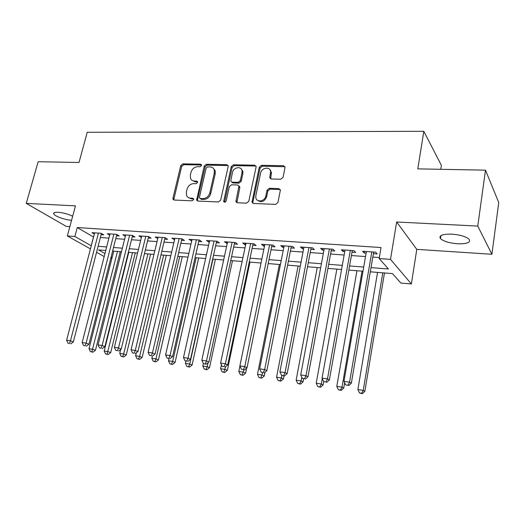 <?xml version="1.0" encoding="UTF-8"?>
<svg xmlns="http://www.w3.org/2000/svg" width="525" height="525" viewBox="0 0 525 525"><rect width="100%" height="100%" fill="white"/><g stroke="black" fill="none" stroke-linecap="round" stroke-linejoin="round"><path stroke-width="0.79" d="M201.561 165.487L201.541 164.83L200.662 164.194L182.818 163.866L180.738 165.618L172.974 198.155L173.06 199.297L174.208 200.051L192.163 200.826L193.659 199.579L193.62 198.837L192.76 198.233L190.418 198.135C188.58 198.004 187.3 197.118 186.565 195.477L186.362 192.032L187.005 189.282C188.16 185.752 190.424 183.855 193.797 183.606L196.14 183.684L197.63 182.438L197.603 181.742L196.737 181.118L194.394 181.046C192.498 180.928 191.192 180.016 190.49 178.31L190.339 175.074L190.982 172.357C192.124 168.853 194.381 166.963 197.741 166.681L200.077 166.727L201.561 165.487M451.822 234.137C442.424 233.993 438.631 235.482 440.449 238.606C443.546 241.336 449.242 243.055 457.538 243.771C467.027 244.007 470.892 242.511 469.127 239.282C465.97 236.545 460.202 234.826 451.822 234.137M72.673 216.202C67.994 214.016 63.092 212.697 57.973 212.257C54.508 212.126 53.117 212.723 53.812 214.036C55.086 216.398 65.408 220.008 71.571 220.29M280.763 179.248L283.06 177.371L285.075 167.153L283.533 165.723L261.529 165.316L259.291 167.167L251.987 202.217L253.444 203.457L275.612 204.409L277.922 202.532L280.383 190.063L278.847 188.626L269.312 188.311L267.035 190.175L265.814 196.015C264.922 201.502 256.449 202.808 255.8 197.597L255.846 195.635L260.636 173.027C261.535 167.508 270.257 166.261 270.637 171.636L269.745 177.647L271.248 178.992L280.763 179.248M485.487 170.152L498.75 202.558L491.905 254.277L477.77 226.072L485.487 170.152L417.795 168.873L423.819 131.316L87.242 132.28L79.019 162.481L38.161 161.713L26.25 203.385L75.462 205.859L67.344 235.961L74.865 236.506L77.26 227.542L381.025 247.531L379.181 258.536L390.502 259.357L411.37 283.953L400.844 283.054L392.503 273.61L370.309 271.819M477.77 226.072L396.644 221.996L390.502 259.357M228.165 166.556L228.165 165.736L226.813 164.679L206.338 164.299L204.205 166.084L196.632 200.189L197.866 201.068L218.485 201.954L220.677 200.143L228.165 166.556M233.441 164.798L254.658 165.191L256.108 166.425L256.082 167.101L248.771 201.318L246.527 203.162L237.307 202.762L235.915 201.639L238.927 186.119L237.536 184.984L231.525 184.793L229.327 186.618L226.163 200.944C225.356 202.387 224.529 202.571 223.676 201.488L231.256 166.615L233.441 164.798L234.308 165.631L255.491 166.031L254.658 165.191M26.25 203.385L66.288 226.4L69.858 226.636M101.108 234.688L103.779 234.872L101.128 233.284L91.993 232.66L94.336 234.038M116.491 235.758L119.214 235.948L116.616 234.353L107.284 233.71L109.672 235.154M132.208 236.854L134.997 237.051L132.444 235.436L122.903 234.78L125.344 236.296M148.28 237.976L151.128 238.173L148.634 236.552L138.876 235.882L141.369 237.471M164.712 239.124L167.626 239.328L165.185 237.694L155.21 237.005L157.763 238.639M181.519 240.293L184.505 240.502L182.123 238.855L171.911 238.153L174.536 239.807M198.719 241.493L201.764 241.71L199.448 240.05L189 239.328L191.697 241.008M216.313 242.721L219.437 242.937L217.186 241.264L206.489 240.529L209.265 242.228M234.327 243.981L237.523 244.204L235.338 242.517L224.392 241.762L227.24 243.482M252.768 245.267L256.043 245.497L253.936 243.79L242.721 243.023L244.88 244.716L245.654 244.768M271.655 246.586L275.008 246.816L272.98 245.103L261.496 244.315L263.576 246.022L264.515 246.087M291.007 247.931L294.446 248.174L292.497 246.448L280.731 245.634L282.726 247.354L283.835 247.433M310.839 249.316L314.363 249.559L312.5 247.82L300.438 246.993L302.354 248.725L303.634 248.811M331.17 250.733L334.779 250.989L333.014 249.231L320.644 248.384L322.468 250.13L323.932 250.228M352.012 252.19L355.714 252.446L354.047 250.681L341.362 249.808L343.087 251.567L344.748 251.685M77.26 227.542L93.555 237.024M100.373 237.517L108.905 238.127M115.763 238.619L124.602 239.256M131.493 239.748L140.648 240.404M147.571 240.903L157.054 241.585M164.01 242.084L173.834 242.793M180.823 243.292L191.008 244.02M198.03 244.525L208.582 245.287M215.637 245.792L226.57 246.579M233.658 247.085L244.991 247.898M252.112 248.41L263.858 249.257M271.012 249.769L283.192 250.642M290.371 251.16L303.01 252.066M310.216 252.584L323.321 253.523M330.56 254.041L344.151 255.019M351.422 255.544L365.525 256.554M372.816 257.079L379.345 257.545M373.393 253.68L377.193 253.942L375.631 252.164L362.611 251.265L364.238 253.043L366.102 253.175M440.777 169.306L441.381 165.336L423.819 131.316M396.644 221.996L416.791 249.362L491.905 254.277M416.791 249.362L411.37 283.953M111.943 258.261L110.801 258.162M371.024 267.625L388.408 268.984L379.181 258.536M74.865 236.506L91.271 245.759M98.103 246.291L106.647 246.96M113.512 247.498L122.358 248.187M129.255 248.725L138.423 249.447M145.359 249.985L154.855 250.727M161.818 251.272L171.662 252.039M178.664 252.591L188.862 253.385M195.891 253.936L206.463 254.763M213.531 255.314L224.483 256.174M231.584 256.725L242.937 257.611M250.064 258.169L261.837 259.088M269.003 259.652L281.21 260.603M288.402 261.168L301.061 262.159M308.287 262.723L321.418 263.747M328.67 264.311L342.293 265.381M349.578 265.945L363.707 267.054M104.186 256.567L96.547 252.295M90.457 248.889L67.344 235.961M105.748 250.477L98.529 249.893L104.961 253.529M111.097 257.001L112.12 257.578M362.992 271.228L348.843 270.093M341.552 269.502L327.922 268.4M320.657 267.816L307.519 266.752M300.287 266.175L287.621 265.151M280.416 264.567L268.203 263.583M261.037 263.005L249.257 262.054M242.117 261.476L230.757 260.564M223.65 259.987L212.691 259.101M205.616 258.536L195.044 257.677M188.002 257.112L177.804 256.285M170.796 255.721L160.952 254.927M153.982 254.369L144.48 253.601M137.543 253.037L128.369 252.302M121.465 251.744L112.612 251.029M93.496 237.024L91.212 245.752M157.684 238.632L158.032 237.202M174.333 239.794L174.674 238.343M191.363 240.982L191.697 239.512M208.786 242.196L209.121 240.713M226.616 243.442L226.944 241.94M244.88 244.716L245.201 243.193M263.576 246.022L263.891 244.479M282.726 247.354L283.041 245.792M302.354 248.725L302.656 247.144M322.468 250.13L322.763 248.528M343.087 251.567L343.383 249.946M364.238 253.043L364.527 251.396M192.216 180.429L195.326 181.834L194.394 181.046M197.649 181.899L195.326 181.834M188.363 197.558L191.363 198.883L190.418 198.135M193.666 198.982L191.363 198.883M200.662 164.194L201.58 165.007L183.763 164.666L181.683 166.425L173.946 198.896L174.031 200.032L173.06 199.297M228.113 165.572L207.244 165.112L205.118 166.898L197.512 199.894L197.61 201.036M207.637 166.884L206.141 168.131L199.454 197.197L199.493 197.918L200.366 198.542L202.873 198.647C206.325 198.424 208.635 196.507 209.797 192.905L214.331 172.915L214.285 170.054C213.616 168.098 212.238 167.055 210.131 166.93L207.637 166.884M200.255 198.535L201.298 199.303L200.366 198.542M213.458 168.479L215.184 170.868L215.23 173.723L210.709 193.673C209.547 197.275 207.25 199.185 203.798 199.402L201.298 199.303M256.029 166.13L255.491 166.031M238.849 185.857L239.794 186.92L239.794 187.727L236.893 202.696M234.308 165.631L232.129 167.442L224.562 202.217M242.032 172.686L242.058 170.651C241.297 165.769 233.349 167.298 232.457 172.463L230.738 181.086L232.109 182.168L238.114 182.352L240.325 180.521L242.032 172.686L242.885 173.512L242.911 171.478L241.375 169.102M231.689 182.103L232.982 182.969L232.109 182.168M242.885 173.512L241.185 181.328L238.98 183.153L232.982 182.969M269.929 169.739L271.451 172.476L270.657 178.874M257.493 200.274C261.325 202.873 264.37 201.718 266.641 196.809L265.814 196.015M280.265 189.571L270.126 189.118L267.855 190.975L266.641 196.809M284.983 166.727L262.349 166.162L260.118 168.007L252.853 202.223L252.965 203.365M113.754 251.121L89.014 348.712L92.787 349.289L95.452 350.3L120.251 251.646M91.855 351.809L90.346 351.573L92.925 352.209L91.855 351.809L117.475 251.423M90.346 351.573L89.014 348.712M95.452 350.3L92.925 352.209M98.451 233.1L70.462 340.81L66.603 340.239L94.644 232.838M101.423 233.461L73.349 341.906L70.462 340.81L69.53 343.448L67.987 343.219L69.53 343.448M70.685 343.882L73.349 341.906M66.603 340.239L67.987 343.219M128.75 252.328L104.213 351.022L108.065 351.606L110.69 352.623L135.273 252.86M107.1 354.152L105.558 353.916L108.15 354.552L107.1 354.152L132.543 252.637M105.558 353.916L104.213 351.022M110.69 352.623L108.15 354.552M120.704 349.447L119.746 353.384L123.677 353.981L126.256 354.992L150.616 254.093M122.679 356.547L121.104 356.304L123.716 356.947L122.679 356.547L123.677 353.981L147.938 253.877M121.104 356.304L119.746 353.384M126.256 354.992L123.716 356.947M136.343 352.761L135.621 355.792L139.643 356.403L142.17 357.413L166.287 255.36M138.607 358.995L136.999 358.752L139.624 359.395L138.607 358.995L139.643 356.403L163.662 255.15M136.999 358.752L135.621 355.792M142.17 357.413L139.624 359.395M152.342 356.167L151.85 358.26L155.971 358.883L158.438 359.894L182.3 256.653M154.895 361.502L153.248 361.252L155.886 361.902L154.895 361.502L155.971 358.883L179.734 256.443M153.248 361.252L151.85 358.26M158.438 359.894L155.886 361.902M113.879 234.163L86.113 343.133L82.163 342.549L109.994 233.894M116.819 234.472L88.955 344.229L86.113 343.133L85.142 345.791L83.567 345.555L85.142 345.791M86.284 346.231L88.955 344.229M82.163 342.549L83.567 345.555M129.649 235.246L102.126 345.502L98.083 344.905L125.672 234.97M132.549 235.502L104.915 346.605L102.126 345.502L101.115 348.193L99.501 347.95L101.115 348.193M102.237 348.626L104.915 346.605M98.083 344.905L99.501 347.95M145.773 236.355L118.506 347.931L114.371 347.32L141.711 236.079M148.627 236.552L121.242 349.033L118.506 347.931L117.462 350.648L115.808 350.398L117.462 350.648M118.558 351.081L121.242 349.033M114.371 347.32L115.808 350.398M162.264 237.49L135.273 350.418L131.047 349.794L158.104 237.202M165.06 237.681L137.957 351.514L135.273 350.418L134.19 353.161L132.497 352.905L134.19 353.161M135.266 353.594L137.957 351.514M131.047 349.794L132.497 352.905M168.938 358.66L168.453 360.78L172.666 361.423L175.074 362.427L198.66 257.972M171.55 364.068L169.87 363.805L172.522 364.462L171.55 364.068L172.666 361.423L196.153 257.768M169.87 363.805L168.453 360.78M175.074 362.427L172.522 364.462M179.13 238.652L152.44 352.964L148.109 352.321L174.877 238.357M181.86 238.836L155.059 354.06L152.44 352.964L151.312 355.733L149.579 355.477L151.312 355.733M152.368 356.167L155.059 354.06M148.109 352.321L149.579 355.477M185.922 361.193L185.437 363.359L189.742 364.015L192.098 365.026L215.388 259.324M188.593 366.686L186.867 366.424L189.538 367.087L188.593 366.686L189.742 364.015L212.94 259.127M186.867 366.424L185.437 363.359M192.098 365.026L189.538 367.087M214.869 170.08L214.876 170.592M196.389 239.833L170.015 355.569L165.585 354.913L192.032 239.538M199.054 240.017L172.574 356.665L170.015 355.569L168.847 358.372L167.075 358.102L168.847 358.372M169.877 358.805L172.574 356.665M165.585 354.913L167.075 358.102M227.568 241.979L201.817 360.281L203.352 363.556L206.181 364.265L203.352 363.556L202.814 366.004L207.224 366.673L209.508 367.677L232.49 260.702M206.03 369.37L204.264 369.095L206.948 369.764L206.03 369.37L207.224 366.673L208.071 362.729M204.264 369.095L202.814 366.004M209.508 367.677L206.948 369.764M214.049 241.054L188.022 358.24L183.481 357.564L209.593 240.745M216.641 241.231L190.516 359.33L188.022 358.24L186.808 361.069L184.99 360.793L186.808 361.069M187.812 361.502L190.516 359.33M183.481 357.564L184.99 360.793M221.425 364.803L220.605 368.701L225.113 369.39L227.332 370.394L249.979 262.113M223.873 372.113L222.075 371.838L224.766 372.507L223.873 372.113L225.717 366.522M222.075 371.838L220.605 368.701M227.332 370.394L224.766 372.507M201.817 360.281L206.469 360.97L208.891 362.066L234.649 242.465M232.129 242.294L206.469 360.97L205.209 363.832M206.181 364.265L208.891 362.066M239.932 366.037L238.809 371.47L243.436 372.173L245.582 373.17L246.612 368.091M242.15 374.922L240.299 374.64L243.009 375.316L242.15 374.922L243.889 369.935M240.299 374.64L238.809 371.47M245.582 373.17L243.009 375.316M279.385 264.482L257.46 374.305L262.192 375.021L264.265 376.018L265.013 372.218M260.859 377.803L258.969 377.508L261.693 378.197L260.859 377.803L262.644 372.757M258.969 377.508L257.46 374.305M264.265 376.018L261.693 378.197M298.088 265.991L276.563 377.206L281.413 377.941L283.408 378.932L283.973 375.966M280.035 380.75L278.092 380.454L280.836 381.143L280.035 380.75L281.413 377.941L281.886 375.48M278.092 380.454L276.563 377.206M283.408 378.932L280.836 381.143M317.244 267.54L296.139 380.179L301.114 380.933L303.017 381.918L303.575 378.912M299.677 383.775L297.695 383.467L300.444 384.162L299.677 383.775L301.114 380.933L301.796 377.252M297.695 383.467L296.139 380.179M303.017 381.918L300.444 384.162M336.86 269.122L316.207 383.224L321.3 383.998L323.118 384.983L323.722 381.623M319.817 386.866L317.776 386.558L320.545 387.253L319.817 386.866L321.3 383.998L322.278 378.564M317.776 386.558L316.207 383.224M323.118 384.983L320.545 387.253M356.954 270.743L336.781 386.354L342.005 387.148L343.724 388.119L344.649 382.764M340.462 390.042L338.376 389.721L341.152 390.429L340.462 390.042L342.005 387.148L362.053 271.156M338.376 389.721L336.781 386.354M343.724 388.119L341.152 390.429M377.547 272.403L357.879 389.557L363.241 390.37L364.862 391.342L384.471 272.967M361.64 393.304L359.494 392.976L362.289 393.684L361.64 393.304L363.241 390.37L382.777 272.829M359.494 392.976L357.879 389.557M364.862 391.342L362.289 393.684M250.648 243.567L225.382 363.773L220.612 363.07L245.976 243.246M270.657 170.468L270.657 171.655M253.089 243.738L227.725 364.868L225.382 363.773L224.07 366.667L222.167 366.378L224.07 366.667M225.015 367.093L227.725 364.868M220.612 363.07L222.167 366.378M269.614 244.873L244.768 366.647L239.879 365.925L264.83 244.545M271.97 245.031L247.039 367.736L244.768 366.647L243.41 369.574L241.454 369.278L243.41 369.574M244.322 370L247.039 367.736M239.879 365.925L241.454 369.278M289.045 246.205L264.659 369.6L259.639 368.852L284.143 245.871M291.316 246.363L266.838 370.683L264.659 369.6L263.242 372.553L261.233 372.251L263.242 372.553M264.114 372.98L266.838 370.683M259.639 368.852L261.233 372.251M308.963 247.577L285.055 372.619L279.904 371.858L303.942 247.229M311.141 247.728L287.142 373.702L285.055 372.619L283.585 375.605L281.525 375.296L283.585 375.605M284.425 376.031L287.142 373.702M279.904 371.858L281.525 375.296M329.385 248.981L305.99 375.723L300.707 374.942L324.233 248.627M331.465 249.126L307.985 376.799L305.99 375.723L304.461 378.742L302.348 378.427L304.461 378.742M305.268 379.168L307.985 376.799M300.707 374.942L302.348 378.427M350.326 250.425L327.482 378.912L322.055 378.105L345.043 250.058M352.301 250.556L329.372 379.982L327.482 378.912L325.894 381.964L323.728 381.636L325.894 381.964M326.655 382.384L329.372 379.982M322.055 378.105L323.728 381.636M371.812 251.902L349.558 382.18L343.98 381.353L366.391 251.527M373.675 252.026L351.337 383.25L349.558 382.18L347.904 385.271L345.673 384.937L347.904 385.271M348.62 385.691L351.337 383.25M343.98 381.353L345.673 384.937M193.653 198.942L192.76 198.233M197.643 181.886L196.737 181.118M173.946 198.896L172.974 198.155M181.683 166.425L180.738 165.618M183.763 164.666L182.818 163.866M197.512 199.894L196.573 199.139M205.118 166.898L204.205 166.084M207.244 165.112L206.338 164.299M227.692 165.506L226.813 164.679M203.798 199.402L202.873 198.647M210.709 193.673L209.797 192.905M215.23 173.723L214.331 172.915M236.788 201.548L235.909 200.78M239.794 187.727L238.927 186.926M224.562 201.607L223.663 200.839M232.129 167.442L231.256 166.615M238.98 183.153L238.114 182.352M241.185 181.328L240.325 180.521M270.585 177.857L269.771 177.03M271.373 174.097L270.559 173.263M267.855 190.975L267.035 190.175M270.126 189.118L269.312 188.311M279.648 189.44L278.847 188.626M252.853 202.223L252 201.449M260.118 168.007L259.291 167.167M262.349 166.162L261.529 165.316M284.32 166.583L283.533 165.723M440.449 238.606L440.895 235.62M53.812 214.036L54.187 212.664M197.571 200.937L196.632 200.189M215.184 170.868L214.285 170.054M236.788 202.407L235.915 201.639M239.794 186.92L238.927 186.119M224.529 202.21L223.676 201.488M242.911 171.478L242.058 170.651M270.559 178.474L269.745 177.647M271.451 172.476L270.637 171.636M252.84 202.991L251.987 202.217"/></g></svg>
